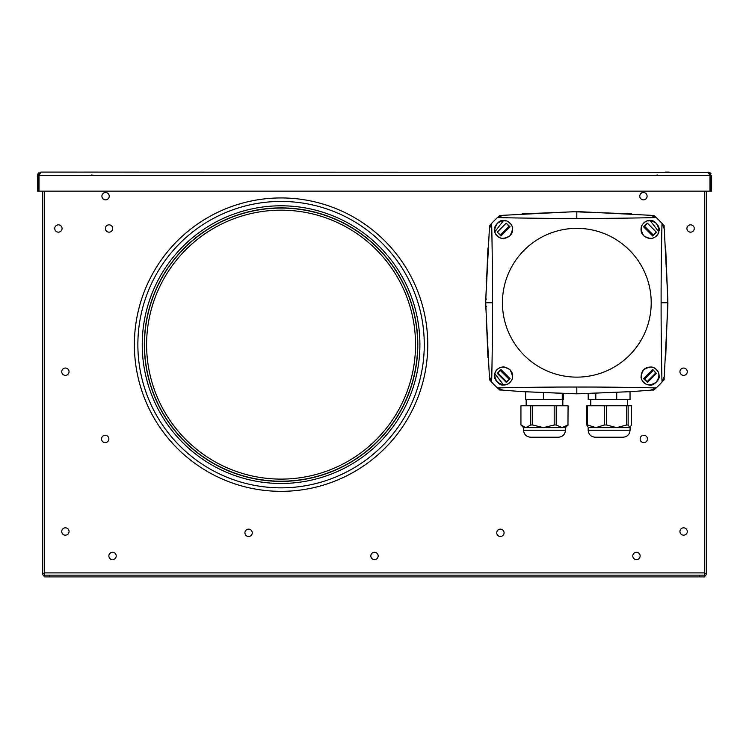 <?xml version="1.0" encoding="UTF-8"?>
<svg xmlns="http://www.w3.org/2000/svg" width="749" height="749" viewBox="0 0 749 749"><rect width="100%" height="100%" fill="white"/><g stroke="black" fill="none" stroke-linecap="round" stroke-linejoin="round"><path stroke-width="1.12" d="M44.434 573.294L42.693 573.416L42.693 191.135M44.434 574.567A2.097 2.097 0 0 1 44.088 573.416A2.097 2.097 0 0 0 44.434 574.567M44.434 573.35L42.693 573.416A3.492 3.492 0 0 0 44.434 576.44A3.492 3.492 0 0 1 42.693 573.416M706.307 191.135L706.307 573.416L704.566 573.294M704.566 573.35L706.307 573.416A3.492 3.492 0 0 1 704.566 576.44A3.492 3.492 0 0 0 706.307 573.416M704.566 574.567A2.097 2.097 0 0 0 704.912 573.416L704.912 573.416M281.072 210.169A134.474 134.474 0 0 0 146.598 344.634A134.474 134.474 0 0 0 281.072 479.107A134.474 134.474 0 0 1 146.598 344.634A134.474 134.474 0 0 1 281.072 210.169A134.474 134.474 0 0 1 415.536 344.634A134.474 134.474 0 0 1 281.072 479.107A134.474 134.474 0 0 1 146.598 344.634A134.474 134.474 0 0 1 281.072 210.169A134.474 134.474 0 0 0 146.598 344.634A134.474 134.474 0 0 0 281.072 479.107A134.474 134.474 0 0 1 146.598 344.634A134.474 134.474 0 0 1 281.072 210.169M370.83 555.945A3.67 3.67 0 0 0 374.5 559.615A3.67 3.67 0 0 0 378.17 555.945A3.67 3.67 0 0 0 374.5 552.285A3.67 3.67 0 0 0 370.83 555.945M694.257 228.501A3.67 3.67 0 0 1 690.597 232.171A3.67 3.67 0 0 1 686.927 228.501A3.67 3.67 0 0 1 690.597 224.84A3.67 3.67 0 0 1 694.257 228.501M101.892 196.191A3.67 3.67 0 0 0 105.562 199.861A3.67 3.67 0 0 0 109.223 196.191A3.67 3.67 0 0 0 105.562 192.53A3.67 3.67 0 0 0 101.892 196.191M54.743 228.501A3.67 3.67 0 0 0 58.403 232.171A3.67 3.67 0 0 0 62.073 228.501A3.67 3.67 0 0 0 58.403 224.84A3.67 3.67 0 0 0 54.743 228.501M105.384 228.501A3.67 3.67 0 0 0 109.054 232.171A3.67 3.67 0 0 0 112.715 228.501A3.67 3.67 0 0 0 109.054 224.84A3.67 3.67 0 0 0 105.384 228.501M244.923 532.811A3.67 3.67 0 0 0 248.584 536.481A3.67 3.67 0 0 0 252.254 532.811A3.67 3.67 0 0 0 248.584 529.14A3.67 3.67 0 0 0 244.923 532.811M101.546 438.942A3.67 3.67 0 0 0 105.206 442.612A3.67 3.67 0 0 0 108.877 438.942A3.67 3.67 0 0 0 105.206 435.272A3.67 3.67 0 0 0 101.546 438.942M61.727 531.5A3.67 3.67 0 0 0 65.388 535.17A3.67 3.67 0 0 0 69.058 531.5A3.67 3.67 0 0 0 65.388 527.83A3.67 3.67 0 0 0 61.727 531.5M61.727 371.71A3.67 3.67 0 0 0 65.388 375.371A3.67 3.67 0 0 0 69.058 371.71A3.67 3.67 0 0 0 65.388 368.04A3.67 3.67 0 0 0 61.727 371.71M108.877 555.945A3.67 3.67 0 0 0 112.547 559.615A3.67 3.67 0 0 0 116.207 555.945A3.67 3.67 0 0 0 112.547 552.285A3.67 3.67 0 0 0 108.877 555.945M640.123 555.945A3.67 3.67 0 0 1 636.453 559.615A3.67 3.67 0 0 1 632.793 555.945A3.67 3.67 0 0 1 636.453 552.285A3.67 3.67 0 0 1 640.123 555.945M687.273 371.71A3.67 3.67 0 0 1 683.612 375.371A3.67 3.67 0 0 1 679.942 371.71A3.67 3.67 0 0 1 683.612 368.04A3.67 3.67 0 0 1 687.273 371.71M687.273 531.5A3.67 3.67 0 0 1 683.612 535.17A3.67 3.67 0 0 1 679.942 531.5A3.67 3.67 0 0 1 683.612 527.83A3.67 3.67 0 0 1 687.273 531.5M647.454 438.942A3.67 3.67 0 0 1 643.794 442.612A3.67 3.67 0 0 1 640.123 438.942A3.67 3.67 0 0 1 643.794 435.272A3.67 3.67 0 0 1 647.454 438.942M504.077 532.811A3.67 3.67 0 0 1 500.416 536.481A3.67 3.67 0 0 1 496.746 532.811A3.67 3.67 0 0 1 500.416 529.14A3.67 3.67 0 0 1 504.077 532.811M647.108 196.191A3.67 3.67 0 0 1 643.438 199.861A3.67 3.67 0 0 1 639.777 196.191A3.67 3.67 0 0 1 643.438 192.53A3.67 3.67 0 0 1 647.108 196.191M49.677 576.908L44.434 576.908L44.434 575.157L49.677 575.157L49.677 576.908L699.323 576.908L699.323 575.157L704.566 575.157L704.566 191.135M44.434 191.135L44.434 575.157M704.566 575.157L704.566 576.908L699.323 576.908M699.323 575.157L49.677 575.157M281.072 197.942A146.692 146.692 0 0 1 427.763 344.634A146.692 146.692 0 0 1 281.072 491.335A146.692 146.692 0 0 1 134.371 344.634A146.692 146.692 0 0 1 281.072 197.942M281.072 201.434A143.199 143.199 0 0 1 424.271 344.634A143.199 143.199 0 0 1 281.072 487.842A143.199 143.199 0 0 1 137.863 344.634A143.199 143.199 0 0 1 281.072 201.434M281.072 205.797A138.837 138.837 0 0 1 419.908 344.634A138.837 138.837 0 0 1 281.072 483.47A138.837 138.837 0 0 1 142.235 344.634A138.837 138.837 0 0 1 281.072 205.797A138.837 138.837 0 0 1 419.908 344.634A138.837 138.837 0 0 1 281.072 483.47M669.203 172.092L665.271 172.092M83.729 172.092L96.452 172.092M39.023 175.584L709.977 175.584L709.387 173.974L710.155 175.584L710.155 191.135L710.155 175.584L711.55 175.584L708.058 172.092L709.977 175.584L709.977 191.135L39.023 191.135L39.023 175.584L40.942 172.092L37.45 175.584L38.04 173.646M711.55 191.135L710.155 191.135L711.55 191.135L711.55 175.584L711.55 191.135M38.471 173.122L39.004 172.682M39.613 173.974L39.014 174.77M38.845 175.584L38.845 191.135L38.845 175.584L37.45 175.584L37.45 191.135L38.845 191.135L37.45 191.135L37.45 175.584M40.942 172.092L709.228 172.298M709.397 172.364L709.996 172.682M710.529 173.122L710.96 173.646M709.556 174.124L709.977 174.751M650.169 238.669C642.885 237.002 639.955 232.967 641.378 226.582C643.185 222.462 646.115 220.421 650.169 220.468C654.645 219.41 661.021 227.911 658.989 231.001C658.446 235.261 655.506 237.817 650.169 238.669M503.468 238.669C498.132 237.817 495.192 235.261 494.64 231.01C492.608 227.949 498.965 219.41 503.468 220.468C507.522 220.421 510.453 222.462 512.26 226.601C513.664 232.986 510.743 237.002 503.468 238.669M487.917 248.528L485.801 299.169L489.369 228.951L491.606 223.408C491.756 224.634 492.627 267.665 492.514 302.746C492.627 337.537 491.756 380.838 491.606 382.074A116.423 116.423 0 0 0 496.784 387.289A116.423 116.423 0 0 0 497.486 387.954C498.712 387.804 541.742 386.933 576.814 387.046C611.615 386.924 654.916 387.804 656.152 387.954A116.423 116.423 0 0 0 662.032 382.074C661.882 380.848 661.002 337.818 661.124 302.746C661.002 267.945 661.882 224.644 662.032 223.408A116.423 116.423 0 0 0 656.152 217.528C654.926 217.678 611.896 218.549 576.814 218.436C542.023 218.558 498.722 217.678 497.486 217.528A116.423 116.423 0 0 0 491.606 223.408L489.5 225.73L489.5 228.651M651.209 302.746A74.394 74.394 0 0 0 576.814 228.351A74.394 74.394 0 0 0 502.429 302.746A74.394 74.394 0 0 0 576.814 377.131A74.394 74.394 0 0 0 651.209 302.746M505.612 220.927L503.468 220.665L495.014 231.553M658.624 231.553L650.169 220.665L648.025 220.927M503.468 385.023C498.993 386.072 492.617 377.571 494.64 374.481C495.192 370.221 498.132 367.675 503.468 366.813C510.752 368.48 513.674 372.515 512.25 378.9C510.444 383.029 507.522 385.061 503.468 385.023M495.005 373.948L503.468 384.817L505.631 384.546M665.692 248.031L667.902 302.746L661.124 302.746M653.821 390.06L650.909 390.06L653.821 390.06L656.152 387.954L650.609 390.182L631.248 391.633L576.814 393.824L576.814 387.046M631.519 391.624L580.559 393.74M499.808 390.06L502.729 390.06L499.808 390.06L497.486 387.954L503.028 390.182L522.39 391.633L576.814 393.824M573.079 393.74L580.344 393.759M522.605 391.643L573.294 393.759M487.936 357.451L485.736 302.746L492.514 302.746M486.672 306.425L485.801 306.425M489.5 376.831L489.5 379.752L491.606 382.074L489.378 376.532L485.811 306.481M485.801 299.057L486.672 299.066M485.811 299.001L485.736 302.746M522.109 213.868L576.814 211.658L576.814 218.436M502.729 215.422L499.808 215.422L497.486 217.528L503.028 215.3L573.079 211.742M631.033 213.84L573.294 211.724M650.909 215.422L653.821 215.422L656.152 217.528L650.609 215.3L580.344 211.724M580.559 211.742L576.814 211.658M649.355 385.005C645.207 384.752 642.436 382.271 641.032 377.562C641.219 370.259 644.889 366.748 652.042 367.038C656.611 368.592 658.961 371.438 659.092 375.586C660.562 379.35 652.866 386.662 649.355 385.005M663.792 227.902L662.032 223.408L664.26 228.951L667.818 299.001M665.721 356.955L667.836 299.216M664.138 376.831L664.138 379.752L662.032 382.074L664.26 376.532L667.836 306.266M667.818 306.481L667.902 302.746M643.906 382.364C640.376 379.668 640.329 375.436 643.766 369.678C649.542 366.261 653.765 366.308 656.424 369.819C659.747 372.656 659.7 376.766 656.255 382.13C650.872 385.623 646.761 385.698 643.906 382.364M643.56 378.657L652.716 369.482L655.721 372.993L647.089 381.653L647.417 382.318L643.56 378.657L644.608 379.181L653.24 370.53M647.089 381.653L644.608 379.181M652.716 369.482L656.386 373.33L647.417 382.318M656.386 373.33L655.721 372.993M497.196 369.837C499.892 366.298 504.124 366.252 509.882 369.688C513.299 375.464 513.252 379.687 509.741 382.346C506.904 385.679 502.794 385.623 497.43 382.187C493.937 376.803 493.863 372.684 497.196 369.837M500.903 369.482L510.078 378.638L506.567 381.644L497.907 373.011L497.242 373.339L500.903 369.482L500.379 370.54L509.03 379.172M497.907 373.011L500.379 370.54M510.078 378.638L506.23 382.308L497.242 373.339M506.23 382.308L506.567 381.644M509.723 223.118C513.262 225.814 513.308 230.046 509.872 235.804C504.086 239.221 499.873 239.174 497.214 235.663C493.881 232.827 493.937 228.726 497.373 223.352C502.757 219.86 506.876 219.785 509.723 223.118M510.069 226.825L509.02 226.301L500.388 234.952L497.252 232.153L506.212 223.165L510.069 226.825L500.912 236.001L497.252 232.153M509.02 226.301L506.212 223.165M500.912 236.001L500.388 234.952M656.424 235.663C653.718 239.193 649.486 239.231 643.728 235.776C640.339 229.99 640.395 225.767 643.906 223.118C646.761 219.794 650.862 219.86 656.218 223.314C659.7 228.707 659.766 232.827 656.424 235.663M652.716 236.001L653.24 234.952L644.608 226.301L647.417 223.165L656.386 232.153L652.716 236.001L643.56 226.825L644.608 226.301M653.24 234.952L656.386 232.153M643.56 226.825L647.417 223.165M653.821 389.714L651.761 389.714M501.877 389.714L499.808 389.714M662.032 223.408L664.138 225.73L664.138 228.651M523.551 430.226C523.963 434.467 526.294 436.798 530.535 437.21L558.473 437.21C562.714 436.798 565.046 434.467 565.458 430.226L523.551 430.226L523.551 427.604L562.078 427.604L556.198 424.992L556.198 405.78L532.614 405.78L532.614 424.992L530.732 424.992L525.826 427.604L520.929 424.992L520.929 405.78L530.732 405.78L530.732 424.992M530.966 437.21L537.127 437.21M523.551 427.604L520.929 424.992M554.194 405.78L554.194 424.992L556.198 424.992M554.194 424.992L543.399 427.604L532.614 424.992M567.957 424.992L568.079 405.78L567.957 424.992L562.078 427.604L565.458 427.604L568.079 424.992M567.957 405.78L556.198 405.78M530.732 405.78L532.614 405.78M563.37 393.365L563.37 399.666L525.639 399.666L525.639 391.793M543.39 392.56L543.39 399.666M562.256 393.328L562.256 399.666M588.171 430.226C588.583 434.467 590.914 436.798 595.155 437.21L623.093 437.21C627.334 436.798 629.666 434.467 630.078 430.226L588.171 430.226L588.171 427.604L616.642 427.604L606.559 424.992L606.559 405.78L586.739 405.78L586.739 424.992L587.544 424.992L587.544 405.78M611.24 437.21L607.008 437.21M586.739 424.992L588.424 427.604M604.34 405.78L604.34 424.992L595.942 427.604L587.544 424.992M604.34 424.992L606.559 424.992M631.51 424.992L629.825 427.604L630.34 427.351L629.825 427.604L628.139 424.992L628.139 405.78L631.51 405.78L631.51 424.992M606.559 405.78L626.726 405.78L626.726 424.992L616.642 427.604L629.825 427.604M626.726 424.992L628.139 424.992M630.04 391.69L630.04 399.666L588.208 399.666L588.208 393.45M595.801 393.15L595.801 399.666M616.717 392.289L616.717 399.666M626.726 405.78L627.465 405.78L627.465 399.666M704.566 572.891L44.434 572.891M281.072 207.894A136.739 136.739 0 0 1 417.811 344.634A136.739 136.739 0 0 1 281.072 481.382A136.739 136.739 0 0 1 144.332 344.634A136.739 136.739 0 0 1 281.072 207.894M281.072 208.072A136.571 136.571 0 0 1 417.633 344.634A136.571 136.571 0 0 1 281.072 481.204A136.571 136.571 0 0 1 144.501 344.634A136.571 136.571 0 0 1 281.072 208.072M91.921 174.817L91.004 175.416L91.921 174.817M657.079 174.817L657.996 175.416L657.079 174.817M522.109 391.624L524.028 391.708M487.936 248.031L487.852 249.951M631.519 213.868L629.609 213.774M665.692 357.451L665.786 355.532M565.458 430.226L565.458 427.604M526.163 405.78L526.163 399.666M562.836 405.78L562.836 399.666M630.078 430.226L630.078 427.604M590.783 405.78L590.783 399.666"/></g></svg>
